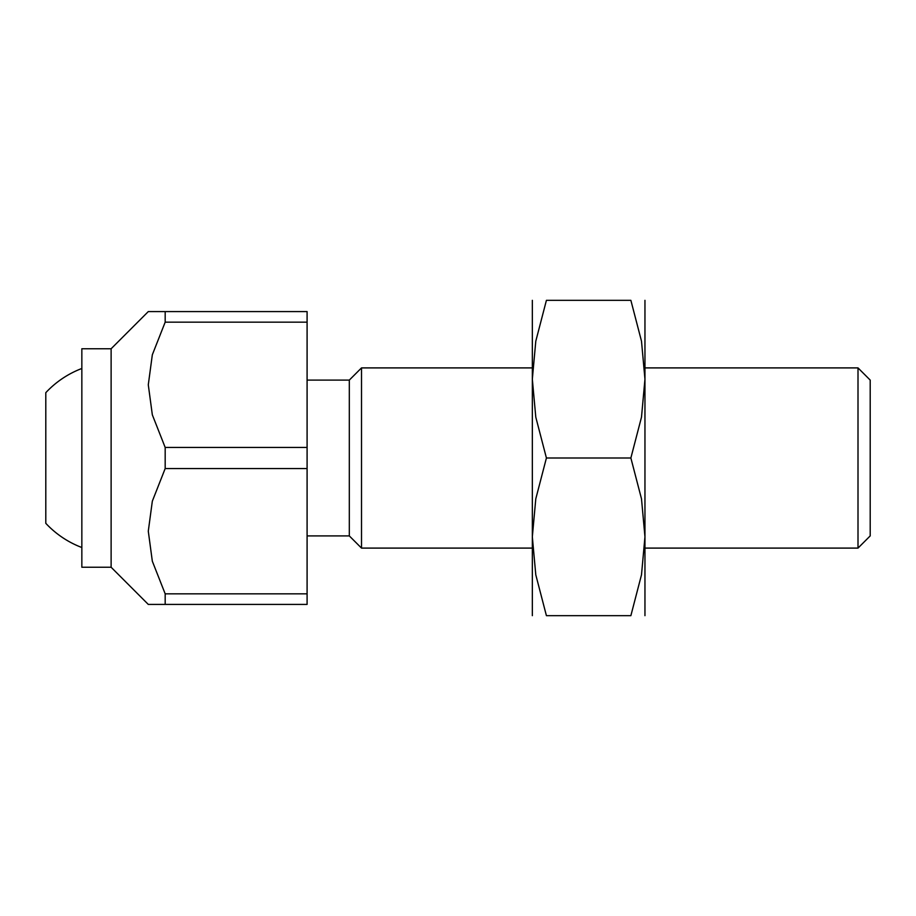 <?xml version="1.0" encoding="UTF-8"?>
<svg xmlns="http://www.w3.org/2000/svg" width="916" height="916" viewBox="0 0 916 916"><rect width="100%" height="100%" fill="white"/><g stroke="black" fill="none" stroke-linecap="round" stroke-linejoin="round"><path stroke-width="1.37" d="M111.122 348.756L111.122 567.244L81.845 567.244L81.845 348.756L111.122 348.756L148.289 311.589L307.089 311.589L307.089 322.157L165.178 322.157L165.178 311.589M307.089 380.094L349.317 380.094L349.317 535.906L307.089 535.906M349.317 380.094L361.511 367.9L532.333 367.9M644.956 367.9L858.006 367.9L858.006 548.1L644.956 548.1M361.511 367.9L361.511 548.1L532.333 548.1M858.006 367.9L870.2 380.094L870.2 535.906L858.006 548.1M165.178 604.411L165.178 593.843L307.089 593.843L307.089 604.411L148.289 604.411L111.122 567.244M165.178 593.843L152.331 561.222L148.289 531.2L152.331 501.178L165.178 468.557L165.178 447.443L152.331 414.822L148.289 384.8L152.331 354.778L165.178 322.157M165.178 447.443L307.089 447.443L307.089 468.557L165.178 468.557M307.089 468.557L307.089 593.843M307.089 322.157L307.089 447.443M45.8 392.678L45.8 523.322L45.8 392.678A95.733 95.733 0 0 1 81.845 368.484M81.845 547.516A95.733 95.733 0 0 1 45.8 523.322M644.956 300.334L644.956 379.167L641.498 417.146L630.872 458L641.498 498.854L644.956 536.833L641.498 574.813L630.872 615.667L546.417 615.667L535.791 574.813L532.333 536.833L535.791 498.854L546.417 458L535.791 417.146L532.333 379.167L535.791 341.187L546.417 300.334L630.872 300.334L641.498 341.187L644.956 379.167L644.956 615.667M532.333 300.334L532.333 615.667M546.44 615.667C527.559 615.667 527.559 615.667 546.44 615.667M546.44 300.334C527.559 300.334 527.559 300.334 546.44 300.334M630.849 300.334C649.73 300.334 649.73 300.334 630.849 300.334M630.849 615.667C649.73 615.667 649.73 615.667 630.849 615.667M546.417 458L630.872 458M349.317 535.906L361.511 548.1"/></g></svg>
